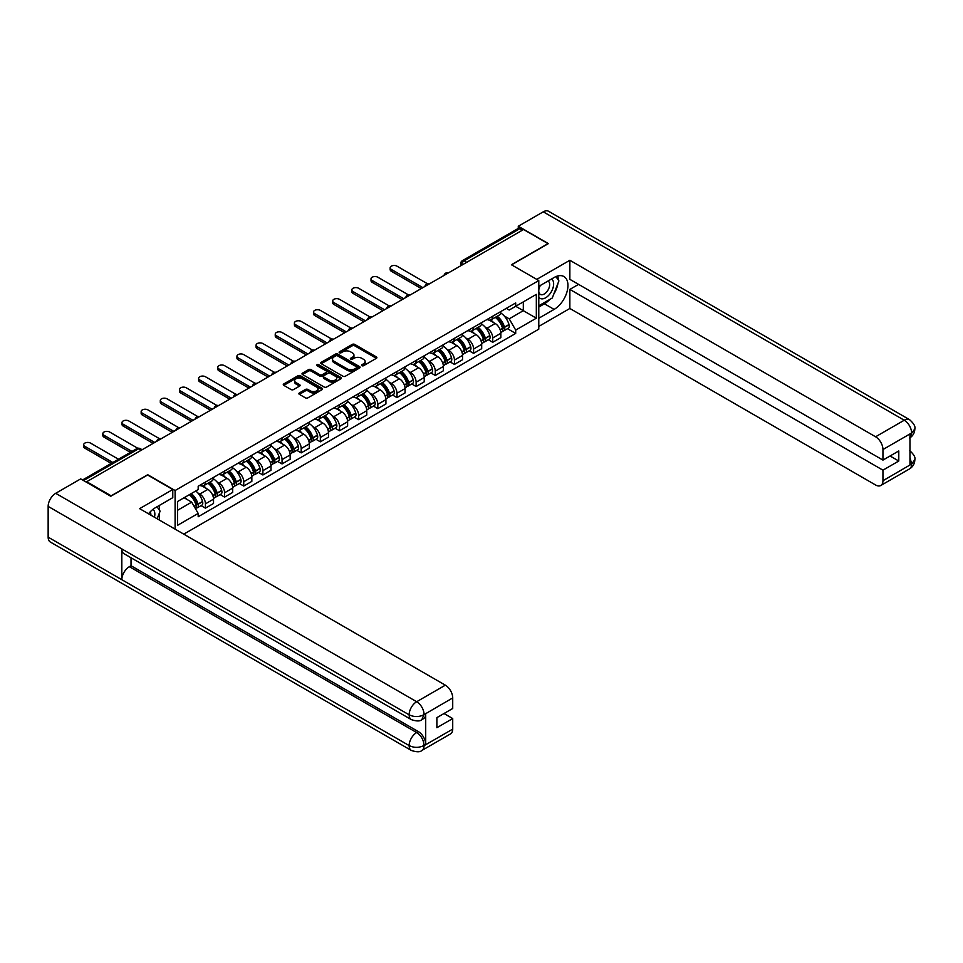 <?xml version="1.0" encoding="UTF-8"?>
<svg xmlns="http://www.w3.org/2000/svg" width="963" height="963" viewBox="0 0 963 963"><rect width="100%" height="100%" fill="white"/><g stroke="black" fill="none" stroke-linecap="round" stroke-linejoin="round"><path stroke-width="1.44" d="M361.895 365.699A1.192 0.686 0 0 0 363.581 365.699L376.389 358.308A1.709 0.987 0 0 0 376.882 357.61A1.709 0.987 0 0 0 376.389 356.912L354.697 344.393A1.709 0.987 0 0 0 352.277 344.393L339.482 351.784A1.192 0.686 0 0 0 341.167 352.759L342.816 351.808A5.453 3.154 0 0 1 350.532 351.808L352.338 352.843A5.453 3.154 0 0 1 353.939 355.07A5.453 3.154 0 0 1 352.338 357.297L350.688 358.26A1.192 0.686 0 0 0 352.374 359.235L354.023 358.272A5.453 3.154 0 0 1 361.739 358.272L363.545 359.319A5.453 3.154 0 0 1 365.146 361.546A5.453 3.154 0 0 1 363.545 363.773L361.895 364.724A1.192 0.686 0 0 0 361.895 365.699L361.895 364.724M299.373 392.964A1.709 0.987 0 0 0 298.879 393.65A1.709 0.987 0 0 0 299.373 394.349L305.464 397.863A1.709 0.987 0 0 0 307.871 397.863L322.087 389.654A1.709 0.987 0 0 0 322.593 388.956A1.709 0.987 0 0 0 322.087 388.258L300.396 375.739A1.709 0.987 0 0 0 297.988 375.739L283.772 383.948A1.709 0.987 0 0 0 283.266 384.646A1.709 0.987 0 0 0 283.772 385.344L291.115 389.582A1.709 0.987 0 0 0 293.522 389.582L299.613 386.067A1.709 0.987 0 0 0 300.119 385.381A1.709 0.987 0 0 0 299.613 384.682L295.966 382.576A4.562 2.636 0 0 1 294.63 380.71A4.562 2.636 0 0 1 297.447 378.278A4.562 2.636 0 0 1 302.418 378.856L316.695 387.102A4.562 2.636 0 0 1 318.031 388.956A4.562 2.636 0 0 1 315.214 391.387A4.562 2.636 0 0 1 310.255 390.822L307.871 389.449A1.709 0.987 0 0 0 305.464 389.449L299.373 392.964L299.373 394.349L305.464 390.858L305.464 389.449M175.11 490.516L147.724 474.711L111.142 495.825L86.706 481.729L523.559 229.507L547.995 243.615L511.401 264.741L538.786 280.546L175.11 490.516L175.11 529.144M342.936 376.22A1.709 0.987 0 0 0 345.356 376.22L359.572 368.01A1.709 0.987 0 0 0 360.078 367.324A1.709 0.987 0 0 0 359.572 366.626L337.881 354.095A1.709 0.987 0 0 0 335.473 354.095L321.245 362.305A1.709 0.987 0 0 0 320.751 363.003A1.709 0.987 0 0 0 321.245 363.701L342.936 376.22M317.561 365.964A1.192 0.686 0 0 1 318.777 366.133L318.777 364.712L340.83 377.448A1.709 0.987 0 0 1 341.335 378.134A1.709 0.987 0 0 1 340.83 378.832L326.613 387.042A1.709 0.987 0 0 1 324.206 387.042L302.502 374.523L308.593 371.032L308.593 369.611L302.502 373.126A1.709 0.987 0 0 0 302.009 373.825A1.709 0.987 0 0 0 302.502 374.523L302.502 373.126M308.593 371.032A1.709 0.987 0 0 1 311.001 371.032L311.001 369.611A1.709 0.987 0 0 0 308.593 369.611M311.001 369.611L319.8 374.691A1.709 0.987 0 0 0 322.208 374.691L326.252 372.368A1.709 0.987 0 0 0 326.746 371.67A1.709 0.987 0 0 0 326.252 370.972L317.092 365.687A1.192 0.686 0 0 1 318.777 364.712M183.764 534.14L538.786 329.177L538.786 280.546M86.706 481.729L86.706 482.367M466.718 262.321L464.13 260.841A3.467 2.01 60 0 0 462.396 260.66L518.022 228.556A3.467 2.01 60 0 1 519.755 228.725L464.13 260.841A3.467 2.01 120 0 0 461.674 265.09L461.674 265.234M522.331 230.217L519.755 228.725M492.743 316.201A7.993 4.61 60 0 1 491.094 319.788L499.195 315.106A7.993 4.61 -120 0 0 500.844 311.518M485.051 326.999L487.097 328.178A7.993 4.61 60 0 1 492.743 337.965L500.844 333.282A7.993 4.61 -120 0 0 495.199 323.508L489.397 320.149M500.844 333.282L500.844 337.604L492.743 342.286L488.349 339.746M491.094 319.788A7.993 4.61 60 0 1 487.158 319.427M492.743 337.965L492.743 342.286M473.591 327.264A7.993 4.61 60 0 1 471.93 330.851L480.043 326.168A7.993 4.61 -120 0 0 481.693 322.581M469.198 350.809L473.591 353.349L481.693 348.666L481.693 344.345A7.993 4.61 -120 0 0 476.047 334.558L470.245 331.212M471.93 330.851A7.993 4.61 60 0 1 468.006 330.49M465.899 338.061L467.946 339.241A7.993 4.61 60 0 1 473.591 349.027L473.591 353.349M454.44 338.314A7.993 4.61 60 0 1 452.779 341.901L460.88 337.231A7.993 4.61 -120 0 0 462.541 333.643M450.046 361.871L454.44 364.399L462.541 359.729L462.541 355.407A7.993 4.61 -120 0 0 456.895 345.621L451.093 342.274M452.779 341.901A7.993 4.61 60 0 1 448.854 341.54M446.748 349.124L448.782 350.303A7.993 4.61 60 0 1 454.44 360.078L454.44 364.399M435.276 349.376A7.993 4.61 60 0 1 433.627 352.964L441.728 348.281A7.993 4.61 -120 0 0 443.389 344.694M430.882 372.922L435.276 375.462L443.389 370.779L443.389 366.458A7.993 4.61 -120 0 0 437.732 356.683L431.942 353.325M433.627 352.964A7.993 4.61 60 0 1 429.691 352.602M427.596 360.174L429.63 361.354A7.993 4.61 60 0 1 435.276 371.14L435.276 375.462M416.124 360.439A7.993 4.61 60 0 1 414.475 364.026L422.576 359.343A7.993 4.61 -120 0 0 424.226 355.756M411.731 383.984L416.124 386.524L424.226 381.842L424.226 377.52A7.993 4.61 -120 0 0 418.58 367.734L412.778 364.387M414.475 364.026A7.993 4.61 60 0 1 410.539 363.665M408.432 371.236L410.479 372.416A7.993 4.61 60 0 1 416.124 382.203L416.124 386.524M396.973 371.489A7.993 4.61 60 0 1 395.324 375.076L403.425 370.406A7.993 4.61 -120 0 0 405.074 366.819M392.579 395.047L396.973 397.575L405.074 392.904L405.074 388.583A7.993 4.61 -120 0 0 399.428 378.796L393.626 375.45M395.324 375.076A7.993 4.61 60 0 1 391.387 374.715M389.281 382.299L391.327 383.479A7.993 4.61 60 0 1 396.973 393.253L396.973 397.575M377.821 382.552A7.993 4.61 60 0 1 376.16 386.139L384.273 381.456A7.993 4.61 -120 0 0 385.922 377.869M373.427 406.097L377.821 408.637L385.922 403.954L385.922 399.633A7.993 4.61 -120 0 0 380.277 389.859L374.475 386.5M376.16 386.139A7.993 4.61 60 0 1 372.236 385.778M370.129 393.349L372.175 394.529A7.993 4.61 60 0 1 377.821 404.316L377.821 408.637M358.669 393.614A7.993 4.61 60 0 1 357.008 397.201L365.109 392.519A7.993 4.61 -120 0 0 366.771 388.932M354.276 417.16L358.669 419.699L366.771 415.017L366.771 410.695A7.993 4.61 -120 0 0 361.125 400.909L355.323 397.563M357.008 397.201A7.993 4.61 60 0 1 353.084 396.84M350.977 404.412L353.012 405.592A7.993 4.61 60 0 1 358.669 415.378L358.669 419.699M339.506 404.665A7.993 4.61 60 0 1 337.857 408.252L345.958 403.581A7.993 4.61 -120 0 0 347.619 399.994M335.112 428.222L339.506 430.75L347.619 426.079L347.619 421.758A7.993 4.61 -120 0 0 341.961 411.971L336.171 408.625M337.857 408.252A7.993 4.61 60 0 1 333.92 407.891M331.826 415.474L333.86 416.654A7.993 4.61 60 0 1 339.506 426.428L339.506 430.75M320.354 415.727A7.993 4.61 60 0 1 318.705 419.314L326.806 414.632A7.993 4.61 -120 0 0 328.455 411.045M315.96 439.272L320.354 441.812L328.467 437.13L328.467 432.808A7.993 4.61 -120 0 0 322.81 423.034L317.008 419.675M318.705 419.314A7.993 4.61 60 0 1 314.769 418.953M312.662 426.525L314.708 427.704A7.993 4.61 60 0 1 320.354 437.491L320.354 441.812M301.202 426.79A7.993 4.61 60 0 1 299.553 430.377L307.654 425.694A7.993 4.61 -120 0 0 309.304 422.107M296.809 450.335L301.202 452.875L309.304 448.192L309.304 443.871A7.993 4.61 -120 0 0 303.658 434.084L297.856 430.738M299.553 430.377A7.993 4.61 60 0 1 295.617 430.016M293.51 437.587L295.557 438.767A7.993 4.61 60 0 1 301.202 448.553L301.202 452.875M282.051 437.84A7.993 4.61 60 0 1 280.389 441.427L288.503 436.757A7.993 4.61 -120 0 0 290.152 433.169M277.657 461.397L282.051 463.925L290.152 459.255L290.152 454.933A7.993 4.61 -120 0 0 284.506 445.147L278.704 441.8M280.389 441.427A7.993 4.61 60 0 1 276.465 441.066M274.359 448.65L276.405 449.829A7.993 4.61 60 0 1 282.051 459.604L282.051 463.925M262.899 448.902A7.993 4.61 60 0 1 261.238 452.49L269.339 447.807A7.993 4.61 -120 0 0 271 444.22M258.505 472.448L262.899 474.988L271 470.305L271 465.984A7.993 4.61 -120 0 0 265.355 456.209L259.553 452.851M261.238 452.49A7.993 4.61 60 0 1 257.314 452.129M255.207 459.7L257.253 460.88A7.993 4.61 60 0 1 262.899 470.666L262.899 474.988M243.747 459.965A7.993 4.61 60 0 1 242.086 463.552L250.187 458.87A7.993 4.61 -120 0 0 251.849 455.282M239.342 483.51L243.747 486.05L251.849 481.368L251.849 477.046A7.993 4.61 -120 0 0 246.203 467.26L240.401 463.913M242.086 463.552A7.993 4.61 60 0 1 238.15 463.191M236.055 470.763L238.09 471.942A7.993 4.61 60 0 1 243.747 481.729L243.747 486.05M224.584 471.015A7.993 4.61 60 0 1 222.935 474.603L231.036 469.932A7.993 4.61 -120 0 0 232.697 466.345M220.19 494.573L224.584 497.101L232.697 492.43L232.697 488.109A7.993 4.61 -120 0 0 227.039 478.322L221.237 474.976M222.935 474.603A7.993 4.61 60 0 1 218.998 474.241M216.892 481.825L218.938 483.005A7.993 4.61 60 0 1 224.584 492.779L224.584 497.101M205.432 482.078A7.993 4.61 60 0 1 203.783 485.665L211.884 480.982A7.993 4.61 -120 0 0 213.533 477.395M201.038 505.623L205.432 508.163L213.533 503.48L213.533 499.159A7.993 4.61 -120 0 0 207.888 489.385L202.086 486.026M203.783 485.665A7.993 4.61 60 0 1 199.847 485.304M197.74 492.875L199.786 494.055A7.993 4.61 60 0 1 205.432 503.842L205.432 508.163M506.309 308.365L509.198 310.038L536.331 294.365L523.318 301.876L523.318 310.676L509.198 318.825L504.203 315.948M177.565 510.294L191.685 502.144L198.185 513.411L177.565 525.317L177.565 501.506L198.185 489.589L198.185 486.255L515.699 302.948L515.699 306.282L536.331 318.187L515.699 330.092L509.198 318.825M536.331 294.365L536.331 318.187M198.185 513.411L198.185 516.746L515.699 333.427L515.699 330.092M191.685 502.144L184.065 497.739M507.501 328.696L515.699 333.427M362.365 365.868L363.545 365.194A5.453 3.154 0 0 0 365.146 362.967L365.146 361.546M353.939 355.07L353.939 356.491A5.453 3.154 0 0 1 352.338 358.718L351.158 359.404M376.364 358.32L354.697 345.813A1.709 0.987 0 0 0 352.277 345.813L339.951 352.927M359.548 368.022L337.881 355.516A1.709 0.987 0 0 0 335.473 355.516L321.269 363.713M356.563 367.806A1.192 0.686 0 0 0 356.563 366.831L337.519 355.841A1.192 0.686 0 0 0 335.834 355.841L334.089 356.852A5.453 3.154 0 0 0 332.488 359.079A5.453 3.154 0 0 0 334.089 361.306L347.101 368.817A5.453 3.154 0 0 0 354.817 368.817L356.563 367.806L356.563 369.226A1.192 0.686 0 0 0 356.912 368.733L356.912 367.324M332.488 359.079L332.488 360.487A5.453 3.154 0 0 0 334.089 362.714L334.089 361.306M356.563 369.226L354.817 370.237A5.453 3.154 0 0 1 347.101 370.237L334.089 362.714M311.001 371.032L319.8 376.112A1.709 0.987 0 0 0 322.208 376.112L326.252 373.776A1.709 0.987 0 0 0 326.746 373.09L326.746 371.67M318.777 366.133L340.806 378.844M328.925 379.964A4.562 2.636 0 0 0 333.896 380.541A4.562 2.636 0 0 0 336.713 378.098A4.562 2.636 0 0 0 335.377 376.244L330.345 373.343A1.709 0.987 0 0 0 327.938 373.343L323.893 375.666A1.709 0.987 0 0 0 323.399 376.364A1.709 0.987 0 0 0 323.893 377.063L328.925 379.964L328.925 381.384A4.562 2.636 0 0 0 333.896 381.95A4.562 2.636 0 0 0 336.713 379.518L336.713 378.098M323.399 376.364L323.399 377.785A1.709 0.987 0 0 0 323.893 378.483L323.893 377.063M328.925 381.384L323.893 378.483M318.031 388.956L318.031 390.376A4.562 2.636 0 0 1 315.214 392.808A4.562 2.636 0 0 1 310.255 392.242L307.871 390.858A1.709 0.987 0 0 0 305.464 390.858M294.63 380.71L294.63 382.13A4.562 2.636 0 0 0 295.966 383.996L295.966 382.576M299.589 386.079L295.966 383.996M322.087 388.258L322.087 389.654L300.396 377.159A1.709 0.987 0 0 0 297.988 377.159L283.784 385.356M495.752 317.092A10.942 6.32 60 0 1 495.813 317.128A10.942 6.32 60 0 1 503.011 326.939L503.071 327.167A2.131 1.228 60 0 1 502.734 328.84A2.131 1.228 60 0 1 502.686 328.865M427.56 283.808L396.973 266.149A3.996 2.311 -0 0 0 392.627 265.656A3.996 2.311 -0 0 0 390.159 267.786A3.996 2.311 -0 0 0 391.327 269.411L391.327 271.253A3.996 2.311 180 0 1 390.159 269.628L390.159 267.786M495.283 317.369A13.193 7.62 60 0 1 502.53 328.251L502.602 328.479A4.382 2.528 60 0 1 501.904 331.922L500.808 332.56M502.65 330.959A4.382 2.528 -120 0 0 503.866 330.791A4.382 2.528 -120 0 0 504.564 327.348L504.492 327.119A13.193 7.62 -120 0 0 497.245 316.237M500.676 312.927A13.193 7.62 60 0 1 508.982 324.531L509.042 324.76A4.382 2.528 60 0 1 508.356 328.202L503.866 330.791M421.288 288.551L391.327 271.253M490.781 319.945A13.193 7.62 60 0 1 493.538 322.545M422.877 287.636L391.327 269.411M499.953 322.557L501.639 323.532M549.849 299.397A19.537 11.279 120 0 1 544.432 303.79L554.134 309.4A19.537 11.279 120 0 0 566.894 292.186A19.537 11.279 120 0 0 563.897 276.525A19.537 11.279 120 0 0 554.134 277.5L538.786 286.36M554.134 309.4L538.786 318.259M538.786 326.409L569.855 308.473L569.855 289.406L882.951 470.173L882.951 480.73L911.792 463.925L909.963 464.78L909.963 434.301L911.612 432.989L882.951 449.54A10.412 6.019 -120 0 0 875.584 436.781L904.245 420.229L543.264 211.824L518.287 226.245L548.368 243.615L511.594 264.837M578.57 284.374L569.855 289.406M890.065 455.993L898.78 461.024L898.78 450.961L882.951 460.097L569.855 279.342L569.855 260.275L875.584 436.781M536.764 279.378L569.855 260.275M569.855 308.473L875.584 484.991A10.412 6.019 -120 0 0 880.784 485.496A10.412 6.019 -120 0 0 882.951 480.73M543.264 211.824A10.677 6.163 -60 0 1 548.609 211.294L909.59 419.699A10.677 6.163 -60 0 0 904.245 420.229A10.412 6.019 60 0 1 911.612 432.989M518.287 228.448L518.287 226.245M882.951 460.097L882.951 449.54M898.78 461.024L882.951 470.173M553.725 294.281A19.537 11.279 120 0 0 557.926 283.447M558.251 279.944A19.537 11.279 120 0 0 557.758 275.96M544.432 303.79L538.786 307.053M909.963 457.497L911.612 463.829M909.59 450.54C913.779 454.307 915.536 457.317 914.85 459.568L911.805 463.925M909.59 419.699C913.779 423.431 915.524 426.477 914.85 428.812L911.805 433.097M411.345 719.614A10.677 6.163 -60 0 1 409.131 714.799C414.042 717.158 418.953 717.146 423.852 714.739L421.89 719.602C420.145 721.383 416.63 721.383 411.345 719.614L124.034 553.737A10.677 6.163 -60 0 1 121.82 548.922L48.15 506.394A10.677 6.163 -60 0 1 55.698 493.309L80.687 478.888L110.769 496.258L147.604 474.988L172.774 489.517L172.774 497.678L155.344 507.742A19.537 11.279 120 0 0 148.495 513.785M172.774 489.517L139.623 508.657L445.351 685.175A10.412 6.019 60 0 1 452.718 697.934L452.718 708.491L436.877 717.64L436.877 727.703L452.718 718.554L452.718 729.123A10.412 6.019 60 0 1 450.564 733.89L421.89 750.442A10.412 6.019 -120 0 0 424.045 745.675L452.718 729.123M158.967 519.827L163.072 522.199M159.389 519.575L159.389 513.026M159.389 510.101L159.389 505.394M421.89 750.442C420.229 752.211 416.714 752.211 411.345 750.454L50.365 542.049A10.677 6.163 -60 0 1 48.15 537.161L121.82 579.69A10.677 6.163 -60 0 1 129.367 566.677L416.678 732.554L418.339 731.603A10.412 6.019 60 0 1 425.706 744.363L425.706 713.884A10.412 6.019 60 0 1 423.551 718.651L421.89 719.602M48.15 506.394L48.15 537.161M55.698 493.309L416.678 701.726A10.677 6.163 -60 0 0 409.131 714.799L121.82 548.922L121.82 579.69L409.131 745.567C414.03 747.938 418.941 747.938 423.864 745.567L424.045 745.675M452.718 718.554L444.003 713.523M131.028 557.782L131.028 565.726L418.339 731.603M131.028 565.726L129.367 566.677M538.786 297.206A11.291 6.512 120 0 0 547.766 296.231A11.291 6.512 120 0 0 553.641 283.953A11.291 6.512 120 0 0 551.594 278.969M539.737 285.806A11.291 6.512 120 0 0 538.786 287.841M538.786 291.62A7.728 4.466 120 0 0 540.351 294.413A7.728 4.466 120 0 0 546.298 292.343A7.728 4.466 120 0 0 549.668 284.567A7.728 4.466 120 0 0 548.067 281.027A7.728 4.466 120 0 0 548.043 281.015M540.375 285.445A7.728 4.466 120 0 0 538.786 290.068M555.904 276.61L558.913 280.907L552.293 297.988L539.039 305.632M154.465 517.227A11.291 6.512 120 0 0 154.85 514.194A11.291 6.512 120 0 0 152.973 509.343M150.866 515.157A7.728 4.466 120 0 0 150.878 514.808A7.728 4.466 120 0 0 150.072 511.979M157.041 506.755L160.123 511.148L157.162 518.78M476.601 328.154A10.942 6.32 60 0 1 476.661 328.178A10.942 6.32 60 0 1 483.859 338.001L483.92 338.23A2.131 1.228 60 0 1 483.582 339.891A2.131 1.228 60 0 1 483.534 339.915M408.408 294.871L377.821 277.212A3.996 2.311 -0 0 0 373.463 276.718A3.996 2.311 -0 0 0 371.008 278.849A3.996 2.311 -0 0 0 372.175 280.474L372.175 282.315A3.996 2.311 180 0 1 371.008 280.69L371.008 278.849M476.131 328.431A13.193 7.62 60 0 1 483.378 339.313L483.438 339.542A4.382 2.528 60 0 1 482.752 342.984L481.656 343.61M483.498 342.009A4.382 2.528 -120 0 0 484.714 341.853A4.382 2.528 -120 0 0 485.412 338.41L485.34 338.182A13.193 7.62 -120 0 0 478.093 327.288M481.524 323.989A13.193 7.62 60 0 1 489.818 335.593L489.89 335.822A4.382 2.528 60 0 1 489.192 339.265L484.714 341.853M402.125 299.613L372.175 282.315M471.629 330.995A13.193 7.62 60 0 1 474.386 333.595M403.726 298.686L372.175 280.474M480.802 333.619L482.475 334.594M457.449 339.205A10.942 6.32 60 0 1 457.509 339.241A10.942 6.32 60 0 1 464.708 349.051L464.768 349.28A2.131 1.228 60 0 1 464.431 350.953A2.131 1.228 60 0 1 464.383 350.977M389.245 305.933L358.669 288.274A3.996 2.311 -0 0 0 354.312 287.768A3.996 2.311 -0 0 0 351.844 289.899A3.996 2.311 -0 0 0 353.012 291.536L353.012 293.378A3.996 2.311 180 0 1 351.844 291.741L351.844 289.899M456.968 339.482A13.193 7.62 60 0 1 464.226 350.376L464.286 350.604A4.382 2.528 60 0 1 463.6 354.047L462.505 354.673M464.347 353.072A4.382 2.528 -120 0 0 465.562 352.903A4.382 2.528 -120 0 0 466.248 349.461L466.188 349.244A13.193 7.62 -120 0 0 458.942 338.35M462.372 335.04A13.193 7.62 60 0 1 470.666 346.656L470.738 346.873A4.382 2.528 60 0 1 470.04 350.315L465.562 352.903M382.973 310.676L353.012 293.378M452.466 342.058A13.193 7.62 60 0 1 455.222 344.658M384.574 309.749L353.012 291.536M461.638 344.682L463.323 345.645M438.297 350.267A10.942 6.32 60 0 1 438.346 350.303A10.942 6.32 60 0 1 445.544 360.114L445.616 360.343A2.131 1.228 60 0 1 445.279 362.016A2.131 1.228 60 0 1 445.231 362.04M370.093 316.983L339.506 299.324A3.996 2.311 -0 0 0 335.16 298.831A3.996 2.311 -0 0 0 332.692 300.962A3.996 2.311 -0 0 0 333.86 302.587L333.86 304.428A3.996 2.311 180 0 1 332.692 302.803L332.692 300.962M437.816 350.544A13.193 7.62 60 0 1 445.075 361.426L445.135 361.655A4.382 2.528 60 0 1 444.437 365.097L443.353 365.735M445.195 364.134A4.382 2.528 -120 0 0 446.411 363.966A4.382 2.528 -120 0 0 447.097 360.523L447.037 360.294A13.193 7.62 -120 0 0 439.778 349.413M443.221 346.102A13.193 7.62 60 0 1 451.515 357.706L451.575 357.935A4.382 2.528 60 0 1 450.889 361.378L446.411 363.966M363.821 321.726L333.86 304.428M433.314 353.12A13.193 7.62 60 0 1 436.07 355.72M365.422 320.811L333.86 302.587M442.486 355.732L444.172 356.707M419.146 361.33A10.942 6.32 60 0 1 419.194 361.354A10.942 6.32 60 0 1 426.392 371.176L426.465 371.405A2.131 1.228 60 0 1 426.128 373.066A2.131 1.228 60 0 1 426.079 373.09M350.941 328.046L320.354 310.387A3.996 2.311 -0 0 0 316.008 309.893A3.996 2.311 -0 0 0 313.541 312.024A3.996 2.311 -0 0 0 314.708 313.649L314.708 315.491A3.996 2.311 180 0 1 313.541 313.866L313.541 312.024M418.664 361.606A13.193 7.62 60 0 1 425.911 372.488L425.983 372.717A4.382 2.528 60 0 1 425.285 376.16L424.202 376.786M426.043 375.185A4.382 2.528 -120 0 0 427.247 375.028A4.382 2.528 -120 0 0 427.945 371.586L427.885 371.357A13.193 7.62 -120 0 0 420.626 360.463M424.069 357.165A13.193 7.62 60 0 1 432.363 368.769L432.423 368.998A4.382 2.528 60 0 1 431.737 372.44L427.247 375.028M344.67 332.789L314.708 315.491M414.162 364.17A13.193 7.62 60 0 1 416.919 366.771M346.259 331.862L314.708 313.649M423.335 366.795L425.02 367.77M399.982 372.38A10.942 6.32 60 0 1 400.042 372.416A10.942 6.32 60 0 1 407.241 382.227L407.301 382.455A2.131 1.228 60 0 1 406.964 384.129A2.131 1.228 60 0 1 406.916 384.153M331.79 339.108L301.202 321.449A3.996 2.311 -0 0 0 296.857 320.944A3.996 2.311 -0 0 0 294.389 323.074A3.996 2.311 -0 0 0 295.557 324.712L295.557 326.553A3.996 2.311 180 0 1 294.389 324.916L294.389 323.074M399.513 372.657A13.193 7.62 60 0 1 406.759 383.551L406.831 383.78A4.382 2.528 60 0 1 406.133 387.222L405.038 387.848M406.88 386.247A4.382 2.528 -120 0 0 408.095 386.079A4.382 2.528 -120 0 0 408.794 382.636L408.721 382.419A13.193 7.62 -120 0 0 401.475 371.525M404.905 368.215A13.193 7.62 60 0 1 413.211 379.831L413.271 380.048A4.382 2.528 60 0 1 412.585 383.491L408.095 386.079M325.518 343.851L295.557 326.553M395.011 375.233A13.193 7.62 60 0 1 397.767 377.833M327.107 342.924L295.557 324.712M404.183 377.857L405.868 378.82M380.83 383.443A10.942 6.32 60 0 1 380.891 383.479A10.942 6.32 60 0 1 388.089 393.289L388.149 393.518A2.131 1.228 60 0 1 387.812 395.191A2.131 1.228 60 0 1 387.764 395.215M312.638 350.159L282.051 332.5A3.996 2.311 -0 0 0 277.693 332.006A3.996 2.311 -0 0 0 275.237 334.137A3.996 2.311 -0 0 0 276.405 335.762L276.405 337.604A3.996 2.311 180 0 1 275.237 335.979L275.237 334.137M380.361 383.719A13.193 7.62 60 0 1 387.608 394.601L387.668 394.83A4.382 2.528 60 0 1 386.982 398.273L385.886 398.911M387.728 397.31A4.382 2.528 -120 0 0 388.944 397.141A4.382 2.528 -120 0 0 389.642 393.698L389.57 393.47A13.193 7.62 -120 0 0 382.323 382.588M385.754 379.278A13.193 7.62 60 0 1 394.06 390.882L394.12 391.11A4.382 2.528 60 0 1 393.422 394.553L388.944 397.141M306.354 354.902L276.405 337.604M375.859 386.295A13.193 7.62 60 0 1 378.615 388.896M307.955 353.987L276.405 335.762M385.031 388.908L386.705 389.883M361.679 394.505A10.942 6.32 60 0 1 361.739 394.529A10.942 6.32 60 0 1 368.937 404.352L368.998 404.58A2.131 1.228 60 0 1 368.66 406.242A2.131 1.228 60 0 1 368.612 406.266M293.474 361.221L262.899 343.562A3.996 2.311 -0 0 0 258.541 343.069A3.996 2.311 -0 0 0 256.074 345.199A3.996 2.311 -0 0 0 257.253 346.824L257.253 348.666A3.996 2.311 180 0 1 256.074 347.041L256.074 345.199M361.197 394.782A13.193 7.62 60 0 1 368.456 405.664L368.516 405.892A4.382 2.528 60 0 1 367.83 409.335L366.734 409.961M368.576 408.36A4.382 2.528 -120 0 0 369.792 408.204A4.382 2.528 -120 0 0 370.478 404.761L370.418 404.532A13.193 7.62 -120 0 0 363.171 393.638M366.602 390.34A13.193 7.62 60 0 1 374.896 401.944L374.968 402.173A4.382 2.528 60 0 1 374.27 405.616L369.792 408.204M287.203 365.964L257.253 348.666M356.695 397.346A13.193 7.62 60 0 1 359.452 399.946M288.804 365.037L257.253 346.824M365.868 399.97L367.553 400.945M342.527 405.555A10.942 6.32 60 0 1 342.575 405.592A10.942 6.32 60 0 1 349.774 415.402L349.846 415.631A2.131 1.228 60 0 1 349.509 417.304A2.131 1.228 60 0 1 349.461 417.328M274.323 372.284L243.747 354.625A3.996 2.311 -0 0 0 239.39 354.119A3.996 2.311 -0 0 0 236.922 356.25A3.996 2.311 -0 0 0 238.09 357.887L238.09 359.729A3.996 2.311 180 0 1 236.922 358.092L236.922 356.25M342.046 405.832A13.193 7.62 60 0 1 349.304 416.726L349.364 416.955A4.382 2.528 60 0 1 348.666 420.398L347.583 421.024M349.425 419.423A4.382 2.528 -120 0 0 350.64 419.254A4.382 2.528 -120 0 0 351.326 415.811L351.266 415.595A13.193 7.62 -120 0 0 344.008 404.701M347.45 401.39A13.193 7.62 60 0 1 355.744 413.007L355.816 413.223A4.382 2.528 60 0 1 355.118 416.666L350.64 419.254M268.051 377.027L238.09 359.729M337.544 408.408A13.193 7.62 60 0 1 340.3 411.008M269.652 376.1L238.09 357.887M346.716 411.032L348.401 411.995M323.375 416.618A10.942 6.32 60 0 1 323.424 416.654A10.942 6.32 60 0 1 330.622 426.465L330.694 426.693A2.131 1.228 60 0 1 330.357 428.366A2.131 1.228 60 0 1 330.309 428.391M255.171 383.334L224.584 365.675A3.996 2.311 -0 0 0 220.238 365.182A3.996 2.311 -0 0 0 217.77 367.312A3.996 2.311 -0 0 0 218.938 368.937L218.938 370.779A3.996 2.311 180 0 1 217.77 369.154L217.77 367.312M322.894 416.895A13.193 7.62 60 0 1 330.14 427.777L330.213 428.005A4.382 2.528 60 0 1 329.515 431.448L328.431 432.086M330.273 430.485A4.382 2.528 -120 0 0 331.477 430.317A4.382 2.528 -120 0 0 332.175 426.874L332.115 426.645A13.193 7.62 -120 0 0 324.856 415.763M328.299 412.453A13.193 7.62 60 0 1 336.593 424.057L336.653 424.286A4.382 2.528 60 0 1 335.967 427.728L331.477 430.317M248.899 388.077L218.938 370.779M318.392 419.471A13.193 7.62 60 0 1 321.148 422.071M250.488 387.162L218.938 368.937M327.564 422.083L329.25 423.058M304.224 427.68A10.942 6.32 60 0 1 304.272 427.704A10.942 6.32 60 0 1 311.47 437.527L311.531 437.756A2.131 1.228 60 0 1 311.205 439.417A2.131 1.228 60 0 1 311.157 439.441M236.019 394.397L205.432 376.738A3.996 2.311 -0 0 0 201.086 376.244A3.996 2.311 -0 0 0 198.619 378.375A3.996 2.311 -0 0 0 199.786 380L199.786 381.842A3.996 2.311 180 0 1 198.619 380.216L198.619 378.375M303.742 427.957A13.193 7.62 60 0 1 310.989 438.839L311.061 439.068A4.382 2.528 60 0 1 310.363 442.511L309.279 443.136M311.109 441.536A4.382 2.528 -120 0 0 312.325 441.379A4.382 2.528 -120 0 0 313.023 437.936L312.951 437.708A13.193 7.62 -120 0 0 305.704 426.814M309.147 423.515A13.193 7.62 60 0 1 317.441 435.12L317.501 435.348A4.382 2.528 60 0 1 316.815 438.791L312.325 441.379M229.748 399.139L199.786 381.842M299.24 430.521A13.193 7.62 60 0 1 301.997 433.121M231.337 398.213L199.786 380M308.413 433.145L310.098 434.12M285.06 438.731A10.942 6.32 60 0 1 285.12 438.767A10.942 6.32 60 0 1 292.319 448.577L292.379 448.806A2.131 1.228 60 0 1 292.042 450.479A2.131 1.228 60 0 1 291.994 450.503M216.868 405.459L186.28 387.8A3.996 2.311 -0 0 0 181.923 387.295A3.996 2.311 -0 0 0 179.467 389.425A3.996 2.311 -0 0 0 180.635 391.062L180.635 392.904A3.996 2.311 180 0 1 179.467 391.267L179.467 389.425M284.591 439.008A13.193 7.62 60 0 1 291.837 449.902L291.897 450.13A4.382 2.528 60 0 1 291.211 453.573L290.116 454.199M291.958 452.598A4.382 2.528 -120 0 0 293.173 452.429A4.382 2.528 -120 0 0 293.871 448.987L293.799 448.77A13.193 7.62 -120 0 0 286.553 437.876M289.983 434.566A13.193 7.62 60 0 1 298.289 446.182L298.349 446.399A4.382 2.528 60 0 1 297.651 449.841L293.173 452.429M210.596 410.202L180.635 392.904M280.089 441.584A13.193 7.62 60 0 1 282.845 444.184M212.185 409.275L180.635 391.062M289.261 444.208L290.934 445.171M265.908 449.793A10.942 6.32 60 0 1 265.969 449.829A10.942 6.32 60 0 1 273.167 459.64L273.227 459.869A2.131 1.228 60 0 1 272.89 461.542A2.131 1.228 60 0 1 272.842 461.566M197.704 416.51L167.129 398.851A3.996 2.311 -0 0 0 162.771 398.357A3.996 2.311 -0 0 0 160.303 400.488A3.996 2.311 -0 0 0 161.483 402.113L161.483 403.954A3.996 2.311 180 0 1 160.303 402.329L160.303 400.488M265.427 450.07A13.193 7.62 60 0 1 272.685 460.952L272.746 461.181A4.382 2.528 60 0 1 272.06 464.623L270.964 465.261M272.806 463.66A4.382 2.528 -120 0 0 274.022 463.492A4.382 2.528 -120 0 0 274.708 460.049L274.648 459.82A13.193 7.62 -120 0 0 267.401 448.939M270.832 445.628A13.193 7.62 60 0 1 279.126 457.232L279.198 457.461A4.382 2.528 60 0 1 278.5 460.904L274.022 463.492M191.432 421.252L161.483 403.954M260.925 452.646A13.193 7.62 60 0 1 263.681 455.246M193.033 420.337L161.483 402.113M270.097 455.258L271.783 456.233M246.757 460.856A10.942 6.32 60 0 1 246.817 460.88A10.942 6.32 60 0 1 254.003 470.702L254.076 470.931A2.131 1.228 60 0 1 253.738 472.592A2.131 1.228 60 0 1 253.69 472.616M178.552 427.572L147.977 409.913A3.996 2.311 -0 0 0 143.619 409.419A3.996 2.311 -0 0 0 141.152 411.55A3.996 2.311 -0 0 0 142.319 413.175L142.319 415.017A3.996 2.311 180 0 1 141.152 413.392L141.152 411.55M246.275 461.133A13.193 7.62 60 0 1 253.534 472.014L253.594 472.243A4.382 2.528 60 0 1 252.896 475.686L251.812 476.312M253.654 474.711A4.382 2.528 -120 0 0 254.87 474.554A4.382 2.528 -120 0 0 255.556 471.112L255.496 470.883A13.193 7.62 -120 0 0 248.237 459.989M251.68 456.691A13.193 7.62 60 0 1 259.974 468.295L260.046 468.524A4.382 2.528 60 0 1 259.348 471.966L254.87 474.554M172.281 432.315L142.319 415.017M241.773 463.697A13.193 7.62 60 0 1 244.53 466.297M173.882 431.388L142.319 413.175M250.946 466.321L252.631 467.296M227.605 471.906A10.942 6.32 60 0 1 227.653 471.942A10.942 6.32 60 0 1 234.852 481.753L234.924 481.982A2.131 1.228 60 0 1 234.587 483.655A2.131 1.228 60 0 1 234.539 483.679M159.401 438.634L128.813 420.975A3.996 2.311 -0 0 0 124.468 420.47A3.996 2.311 -0 0 0 122 422.601A3.996 2.311 -0 0 0 123.168 424.238L123.168 426.079A3.996 2.311 180 0 1 122 424.442L122 422.601M227.124 472.183A13.193 7.62 60 0 1 234.37 483.077L234.442 483.306A4.382 2.528 60 0 1 233.744 486.748L232.661 487.374M234.503 485.773A4.382 2.528 -120 0 0 235.706 485.605A4.382 2.528 -120 0 0 236.404 482.162L236.344 481.945A13.193 7.62 -120 0 0 229.086 471.051M232.528 467.741A13.193 7.62 60 0 1 240.822 479.357L240.882 479.574A4.382 2.528 60 0 1 240.196 483.017L235.706 485.605M153.129 443.377L123.168 426.079M222.622 474.759A13.193 7.62 60 0 1 225.378 477.359M154.73 442.45L123.168 424.238M231.794 477.383L233.479 478.346M208.453 482.969A10.942 6.32 60 0 1 208.502 483.005A10.942 6.32 60 0 1 215.7 492.815L215.76 493.044A2.131 1.228 60 0 1 215.435 494.717A2.131 1.228 60 0 1 215.387 494.741M137.793 448.276L109.662 432.026A3.996 2.311 -0 0 0 105.316 431.532A3.996 2.311 -0 0 0 102.848 433.663A3.996 2.311 -0 0 0 104.016 435.288L104.016 437.13A3.996 2.311 180 0 1 102.848 435.505L102.848 433.663M207.972 483.245A13.193 7.62 60 0 1 215.218 494.127L215.291 494.356A4.382 2.528 60 0 1 214.593 497.799L213.509 498.437M215.339 496.836A4.382 2.528 -120 0 0 216.555 496.667A4.382 2.528 -120 0 0 217.253 493.225L217.181 492.996A13.193 7.62 -120 0 0 209.934 482.114M213.377 478.804A13.193 7.62 60 0 1 221.671 490.408L221.731 490.636A4.382 2.528 60 0 1 221.045 494.079L216.555 496.667M130.378 452.357L104.016 437.13M203.47 485.821A13.193 7.62 60 0 1 206.226 488.422M131.979 451.43L104.016 435.288M212.642 488.434L214.328 489.409M189.88 494.392A10.942 6.32 60 0 1 196.548 503.878L196.608 504.106A2.131 1.228 60 0 1 196.271 505.768A2.131 1.228 60 0 1 196.223 505.792M118.473 459.231L90.51 443.088A3.996 2.311 -0 0 0 86.152 442.595A3.996 2.311 -0 0 0 83.697 444.725A3.996 2.311 -0 0 0 84.864 446.351L84.864 448.192A3.996 2.311 180 0 1 83.697 446.567L83.697 444.725M189.326 494.705A13.193 7.62 60 0 1 196.067 505.19L196.127 505.419A4.382 2.528 60 0 1 195.525 508.801M196.187 507.886A4.382 2.528 -120 0 0 197.403 507.73A4.382 2.528 -120 0 0 198.101 504.287L198.029 504.058A13.193 7.62 -120 0 0 191.288 493.574M195.778 490.986A13.193 7.62 60 0 1 202.519 501.47L202.579 501.699A4.382 2.528 60 0 1 201.881 505.142L197.403 507.73M111.227 463.42L84.864 448.192M184.848 497.293A13.193 7.62 60 0 1 187.075 499.472M112.815 462.493L84.864 446.351M193.491 499.496L195.164 500.471M461.807 265.162L461.674 265.09A3.467 2.01 0 0 1 460.663 263.669L460.663 265.824M224.584 492.779L232.697 488.109M243.747 481.729L251.849 477.046M262.899 470.666L271 465.984M282.051 459.604L290.152 454.933M301.202 448.553L309.304 443.871M320.354 437.491L328.467 432.808M339.506 426.428L347.619 421.758M358.669 415.378L366.771 410.695M377.821 404.316L385.922 399.633M396.973 393.253L405.074 388.583M416.124 382.203L424.226 377.52M435.276 371.14L443.389 366.458M454.44 360.078L462.541 355.407M473.591 349.027L481.693 344.345M205.432 503.842L213.533 499.159M199.786 494.055L207.888 489.385M218.938 483.005L227.039 478.322M238.09 471.942L246.203 467.26M257.253 460.88L265.355 456.209M276.405 449.829L284.506 445.147M295.557 438.767L303.658 434.084M314.708 427.704L322.81 423.034M333.86 416.654L341.961 411.971M353.012 405.592L361.125 400.909M372.175 394.529L380.277 389.859M391.327 383.479L399.428 378.796M410.479 372.416L418.58 367.734M429.63 361.354L437.732 356.683M448.782 350.303L456.895 345.621M467.946 339.241L476.047 334.558M487.097 328.178L495.199 323.508M448.204 273.011A3.467 2.01 120 0 0 446.676 273.901M429.053 284.073A3.467 2.01 120 0 0 427.512 284.952M409.901 295.135A3.467 2.01 120 0 0 408.36 296.014M390.737 306.186A3.467 2.01 120 0 0 389.208 307.077M371.586 317.248A3.467 2.01 120 0 0 370.057 318.127M352.434 328.311A3.467 2.01 120 0 0 350.905 329.19M333.282 339.361A3.467 2.01 120 0 0 331.741 340.252M314.131 350.424A3.467 2.01 120 0 0 312.59 351.302M294.967 361.486A3.467 2.01 120 0 0 293.438 362.365M275.815 372.537A3.467 2.01 120 0 0 274.286 373.427M256.664 383.599A3.467 2.01 120 0 0 255.135 384.478M237.512 394.661A3.467 2.01 120 0 0 235.971 395.54M218.36 405.712A3.467 2.01 120 0 0 216.819 406.603M199.197 416.774A3.467 2.01 120 0 0 197.668 417.653M180.045 427.837A3.467 2.01 120 0 0 178.516 428.716M160.893 438.887A3.467 2.01 120 0 0 159.364 439.778M141.092 450.323L138.516 448.83L83.576 480.549M142.115 449.733L140.249 448.662A3.467 2.01 120 0 0 138.516 448.83A3.467 2.01 60 0 0 136.782 448.662L82.553 479.971M363.545 365.194L363.545 363.773M350.688 359.235L350.688 358.26M352.338 358.718L352.338 357.297M339.482 352.759L339.482 351.784M352.277 345.813L352.277 344.393M354.697 345.813L354.697 344.393M376.389 358.308L376.389 356.912M321.245 363.701L321.245 362.305M335.473 355.516L335.473 354.095M337.881 355.516L337.881 354.095M359.572 368.01L359.572 366.626M347.101 370.237L347.101 368.817M354.817 370.237L354.817 368.817M319.8 376.112L319.8 374.691M322.208 376.112L322.208 374.691M326.252 373.776L326.252 372.368M340.83 378.832L340.83 377.448M307.871 390.858L307.871 389.449M310.255 392.242L310.255 390.822M299.613 386.067L299.613 384.682M283.772 385.344L283.772 383.948M297.988 377.159L297.988 375.739M300.396 377.159L300.396 375.739M500.194 329.864L502.602 328.479M504.564 327.348L509.042 324.76M504.492 327.119L508.982 324.531M500.11 329.647L503.18 327.865M914.85 459.604C914.73 463.697 912.936 466.802 909.457 468.945A10.412 6.019 -120 0 0 911.612 464.178M909.963 437.756L911.612 433.338M425.706 744.363L423.876 745.567M452.718 697.934L423.864 714.739M424.045 714.835L425.706 713.884M424.045 714.486A10.412 6.019 60 0 0 416.678 701.726L445.351 685.175M411.345 750.454A10.677 6.163 -60 0 1 409.131 745.567A10.677 6.163 -60 0 1 416.678 732.554C421.12 735.527 423.576 739.789 424.045 745.314M481.043 340.926L483.438 339.542M485.412 338.41L489.89 335.822M485.34 338.182L489.818 335.593M483.378 339.301L484.028 338.916M480.958 340.709L483.378 339.313M461.891 351.989L464.286 350.604M466.248 349.461L470.738 346.873M466.188 349.244L470.666 346.656M461.807 351.772L464.876 349.978M442.739 363.039L445.135 361.655M447.097 360.523L451.575 357.935M447.037 360.294L451.515 357.706M442.655 362.822L445.713 361.041M423.576 374.101L425.983 372.717M427.945 371.586L432.423 368.998M427.885 371.357L432.363 368.769M423.503 373.885L426.561 372.091M404.424 385.164L406.831 383.78M408.794 382.636L413.271 380.048M408.721 382.419L413.211 379.831M406.759 383.527L407.409 383.154M404.34 384.947L406.759 383.551M385.272 396.214L387.668 394.83M389.642 393.698L394.12 391.11M389.57 393.47L394.06 390.882M385.188 395.998L388.258 394.216M366.121 407.277L368.516 405.892M370.478 404.761L374.968 402.173M370.418 404.532L374.896 401.944M366.036 407.06L369.106 405.267M346.969 418.339L349.364 416.955M351.326 415.811L355.816 413.223M351.266 415.595L355.744 413.007M349.292 416.702L349.942 416.329M346.885 418.123L349.304 416.726M327.805 429.39L330.213 428.005M332.175 426.874L336.653 424.286M332.115 426.645L336.593 424.057M327.733 429.173L330.791 427.391M308.654 440.452L311.061 439.068M313.023 437.936L317.501 435.348M312.951 437.708L317.441 435.12M308.569 440.235L311.639 438.442M289.502 451.515L291.897 450.13M293.871 448.987L298.349 446.399M293.799 448.77L298.289 446.182M289.418 451.298L292.487 449.504M270.35 462.565L272.746 461.181M274.708 460.049L279.198 457.461M274.648 459.82L279.126 457.232M272.673 460.94L273.336 460.567M270.266 462.348L272.685 460.952M251.199 473.627L253.594 472.243M255.556 471.112L260.046 468.524M255.496 470.883L259.974 468.295M251.114 473.411L254.184 471.617M232.035 484.69L234.442 483.306M236.404 482.162L240.882 479.574M236.344 481.945L240.822 479.357M231.963 484.473L235.02 482.68M212.883 495.74L215.291 494.356M217.253 493.225L221.731 490.636M217.181 492.996L221.671 490.408M212.811 495.524L215.868 493.742M194.213 506.526L196.127 505.419M198.101 504.287L202.579 501.699M198.029 504.058L202.519 501.47M196.067 505.178L196.717 504.793M194.105 506.333L196.067 505.19M448.493 272.842A3.467 3.467 0 0 0 444.039 275.418M429.342 283.904A3.467 3.467 0 0 0 424.888 286.468M410.19 294.955A3.467 3.467 0 0 0 405.736 297.531M391.038 306.017A3.467 3.467 0 0 0 386.584 308.593M371.887 317.08A3.467 3.467 0 0 0 367.433 319.644M352.723 328.13A3.467 3.467 0 0 0 348.269 330.706M333.571 339.193A3.467 3.467 0 0 0 329.117 341.769M314.42 350.255A3.467 3.467 0 0 0 309.966 352.819M295.268 361.306A3.467 3.467 0 0 0 290.814 363.882M276.116 372.368A3.467 3.467 0 0 0 271.662 374.944M256.965 383.43A3.467 3.467 0 0 0 252.499 385.994M237.801 394.481A3.467 3.467 0 0 0 233.347 397.057M218.649 405.543A3.467 3.467 0 0 0 214.195 408.119M199.497 416.606A3.467 3.467 0 0 0 195.044 419.17M180.346 427.656A3.467 3.467 0 0 0 175.892 430.232M161.194 438.719A3.467 3.467 0 0 0 156.728 441.295M140.249 448.662A3.467 3.467 0 0 0 136.782 448.662M462.396 260.66A3.467 3.467 0 0 0 460.663 263.669M880.784 485.496L909.457 468.945M914.85 428.848C914.706 432.893 912.912 435.986 909.457 438.117"/></g></svg>
